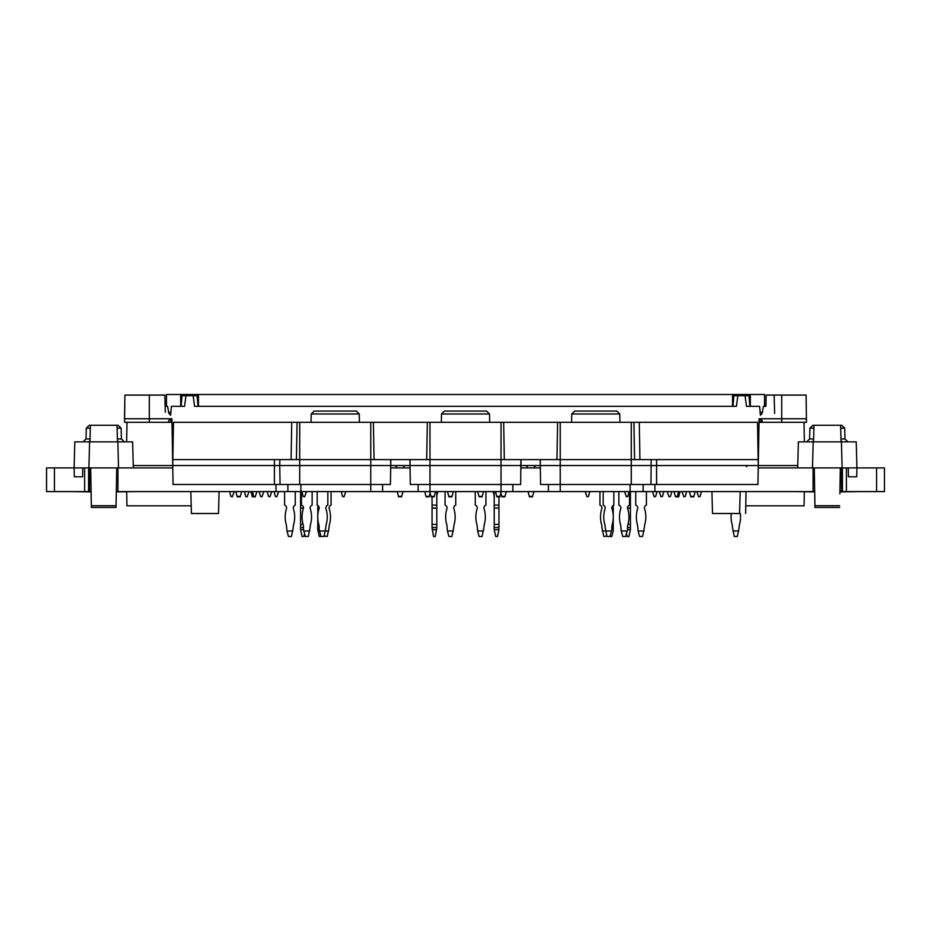 <?xml version="1.0" encoding="UTF-8"?>
<svg xmlns="http://www.w3.org/2000/svg" width="931" height="931" viewBox="0 0 931 931"><rect width="100%" height="100%" fill="white"/><g stroke="black" fill="none" stroke-linecap="round" stroke-linejoin="round"><path stroke-width="1.4" d="M759.033 422.313L760.08 422.313L760.394 418.764L806.514 418.764L806.455 422.313L762.477 422.313L762.163 420.544L760.394 418.764L759.091 418.764L757.939 484.492L656.599 484.492L656.599 465.547L540.271 465.547L540.317 467.909L520.964 467.909M806.455 422.313L806.106 395.081L766.166 395.081L765.876 406.335L763.42 406.335L762.163 413.434L760.394 415.214L759.615 406.335L746.476 406.335L745.033 395.675L737.852 395.675L736.409 406.335L194.602 406.335L193.159 395.675L197.116 395.675L198.047 406.335M737.852 395.675L733.896 395.675L732.965 406.335M749.921 406.335L748.99 395.675L745.033 395.675M762.373 412.247L760.138 412.247L760.394 415.214M774.639 413.434L774.15 395.081M740.168 491.603L739.598 513.505L712.506 513.505L711.924 491.603M133.249 465.547L172.735 465.547L173.061 484.492L280.068 484.492L279.731 465.547L280.068 484.492L390.403 484.492L390.729 465.547L540.271 465.547L520.999 465.547L521.104 459.623L540.178 459.623L540.608 484.492L631.299 484.492L631.299 459.623L540.376 459.623L540.271 465.547M168.534 422.313L149.309 422.313L149.309 418.764L170.617 418.764L170.932 422.313L168.534 422.313L168.848 420.544L170.617 418.764L171.921 418.764L172.735 465.465M165.287 412.247L164.845 395.081L165.136 406.335L167.592 406.335L168.848 413.434L170.617 415.214L171.397 406.335L184.536 406.335L185.979 395.675L193.159 395.675M171.979 422.313L170.932 422.313M149.309 395.081L124.905 395.081L124.498 418.764L149.309 418.764L149.309 395.081L164.845 395.081M181.091 406.335L182.022 395.675L185.979 395.675M168.639 412.247L170.885 412.247L170.617 415.214M149.309 422.313L124.556 422.313L124.905 395.081M190.843 491.603L191.414 513.505L218.517 513.505L219.088 491.603L218.517 513.505M390.694 467.909L410.047 467.909L410.001 465.547L390.729 465.547L390.834 459.623L409.908 459.623L410.338 484.492L501.029 484.492L501.029 491.603L814.695 491.603M118.516 467.909L117.841 441.864L89.585 441.864L88.899 467.909L172.782 467.909M758.23 467.909L812.495 467.909L813.182 441.864L798.379 441.864L797.692 467.909M846.384 491.603L846.384 467.909L848.257 467.909L848.42 476.8L856.683 476.8L856.916 467.909L884.45 467.909L884.45 491.603L839.913 491.603M116.34 490.416L116.328 491.603L501.029 491.603M88.678 467.909L82.754 467.909L82.603 476.8L74.34 476.8L74.108 467.909L46.562 467.909L46.562 491.603L91.098 491.603L91.075 490.416L91.098 491.603M89.585 441.864L74.783 441.864L74.108 467.909L88.585 467.909L88.585 491.603M90.679 467.909L91.378 507.453L91.098 491.894L71.14 491.603M136.275 491.603L116.317 491.894M372.249 491.603L298.223 491.603M502.519 491.603L428.493 491.603M632.789 491.603L558.763 491.603M859.872 491.603L839.913 491.894M814.695 491.894L794.737 491.603M884.45 467.909L884.45 491.603M841.508 467.909L841.508 491.603M813.077 467.909L813.077 491.603M548.406 484.492L548.406 491.603M512.876 484.492L512.876 491.603M418.135 484.492L418.135 491.603M382.606 484.492L382.606 491.603M117.934 467.909L117.934 491.603M89.516 467.909L89.516 491.603M840.705 428.167L844.708 428.167L841.752 425.281L840.623 425.281L841.752 425.281L840.623 425.281L841.03 440.7L842.218 441.864M813.903 428.167L809.9 428.167L812.856 425.281L840.623 425.281M813.985 425.281L813.578 440.7L812.391 441.864M813.182 441.864L841.426 441.864L842.113 467.909L812.495 467.909M842.113 467.909L856.916 467.909L856.229 441.864L841.426 441.864M842.346 467.909L856.916 467.909M806.351 467.909L812.263 467.909M839.878 493.896L840.332 467.909M814.276 467.909L814.951 507.453L839.646 507.453M814.962 507.174L814.73 493.896M117.108 428.167L121.111 428.167L118.156 425.281L89.26 425.281L86.304 428.167L89.26 425.281M88.794 441.864L89.981 440.7L90.388 425.281M118.621 441.864L117.434 440.7L117.038 425.281M117.841 441.864L132.633 441.864L133.319 467.909M124.661 467.909L118.749 467.909M74.783 441.864L74.108 467.909L88.899 467.909M116.049 507.174L116.282 493.896M116.736 467.909L116.049 507.29M506.255 491.719L509.164 491.719M379.313 491.603L397.223 491.719M402.925 491.719L406.672 491.603M407.406 491.603L419.218 491.603M526.632 491.603L528.086 491.719M536.419 491.603L533.789 491.719M512.981 491.603L522.314 491.719M682.004 491.603L683.866 496.84L685.309 496.398L686.589 491.603M667.201 491.603L669.063 496.84L670.506 496.398L671.786 491.603M652.398 491.603L654.26 496.84L655.703 496.398L656.983 491.603M585.273 491.894L587.054 496.84L588.497 496.398L589.695 491.894M493.197 491.894L494.221 495.734L493.197 491.894M696.819 491.603L698.669 496.84L700.112 496.398L701.392 491.603M675.708 496.817L678.676 496.84L680.084 491.603M626.423 533.754L627.157 536.512L628.937 536.512L630.415 529.658L627.517 529.658L625.679 536.512L622.723 536.512L621.245 530.984L627.157 530.984M630.415 529.658L630.415 508.151L627.517 508.151A28.093 28.093 -90 0 1 627.936 524.397A11.847 11.847 -90 0 0 627.517 527.528L630.415 527.528M630.415 491.894L630.415 508.151M630.415 505.126L629.531 505.126L629.531 491.894M606.884 535.965L603.777 536.512L601.938 527.528A11.847 11.847 -90 0 0 601.519 524.397A28.093 28.093 -90 0 1 601.938 508.151L601.938 508.023A3.084 3.084 -90 0 0 599.925 505.126L599.925 491.894M602.287 530.984L611.469 530.984L609.991 536.512L611.76 536.512L613.25 530.984L613.25 529.658L611.83 529.658L611.469 530.984M621.245 530.984L620.884 527.528A11.847 11.847 -90 0 0 620.465 524.397A28.093 28.093 -90 0 1 620.884 508.151L620.884 508.023A3.084 3.084 -90 0 0 618.871 505.126L618.871 491.894M627.517 529.658L627.517 527.528M630.415 508.023L627.517 508.151M627.517 508.023A3.084 3.084 -90 0 1 629.531 505.126M613.25 529.658L613.25 508.151L611.83 508.151A28.093 28.093 0 0 1 612.249 524.397A11.847 11.847 0 0 0 611.83 527.528A11.847 11.847 0 0 1 612.249 524.397A28.093 28.093 0 0 0 611.83 508.151L611.83 508.151M613.25 505.428L613.25 508.151M249.008 491.603L247.146 496.84L245.703 496.398L244.422 491.603M263.81 491.603L261.948 496.84L260.505 496.398L259.225 491.603M278.613 491.603L276.751 496.84L275.308 496.398L274.028 491.603M345.738 491.894L343.958 496.84L342.515 496.398L341.316 491.894M436.79 495.734L437.814 491.894M234.205 491.603L232.343 496.84L230.9 496.398L229.62 491.603M250.928 491.603L252.336 496.84L255.303 496.817M301.481 505.126A3.084 3.084 90 0 1 303.494 508.023L300.597 508.023L300.597 505.126L301.481 505.126L301.481 491.894M300.597 508.023L303.494 508.023M300.597 508.151L300.597 524.397L303.075 524.397A28.093 28.093 90 0 1 303.494 508.151M303.075 524.397A11.847 11.847 90 0 1 303.494 527.528L303.494 529.658L300.597 529.658L300.597 524.397M304.588 533.754L303.855 536.512L302.075 536.512L300.597 529.658M300.597 505.126L300.597 491.894M331.087 491.894L331.087 505.126A3.084 3.084 90 0 0 329.074 508.023L329.074 508.151A28.093 28.093 90 0 1 329.504 524.397A11.847 11.847 90 0 0 329.074 527.528L327.247 536.512L324.128 535.965M317.18 491.894L317.18 505.126A3.084 3.084 0 0 1 319.193 508.023L317.774 508.023L317.774 524.397L318.763 524.397A11.847 11.847 0 0 1 319.193 527.528L317.774 527.528L317.774 529.658L319.193 529.658L319.542 530.984L328.724 530.984M312.141 491.894L312.141 505.126A3.084 3.084 90 0 0 310.128 508.023L310.128 508.151A28.093 28.093 90 0 1 310.547 524.397A11.847 11.847 90 0 0 310.128 527.528L308.289 536.512L305.333 536.512L303.855 530.984L309.779 530.984M303.494 529.658L303.855 530.984M317.774 508.023L317.774 505.428M317.774 508.151L319.193 508.151A28.093 28.093 0 0 0 318.763 524.397A11.847 11.847 0 0 1 319.193 527.528L319.193 529.658M317.774 527.528L317.774 524.397M319.542 530.984L321.02 536.512L319.252 536.512L317.774 529.658M271.805 491.603L269.943 496.84L268.5 496.398L267.22 491.603M257.003 491.603L255.141 496.84L253.698 496.398L252.417 491.603M306.357 491.894L304.588 496.84L303.145 496.398L301.935 491.894M235.834 491.603L237.242 496.84L240.198 496.84L241.606 491.603M402.96 491.603L401.552 496.84L398.596 496.84L397.188 491.603M403.426 467.909A3.084 3.084 0 0 1 405.194 465.547M394.965 465.547A3.084 3.084 0 0 1 396.734 467.909M424.722 491.603L426.13 496.84L429.086 496.84L430.122 492.976M429.843 491.894L431.158 496.84L434.125 496.84L435.452 491.894M447.602 491.894L448.928 496.84L451.884 496.84L453.211 491.894M325.827 527.528A11.847 11.847 0 0 1 326.246 524.397A11.847 11.847 0 0 0 325.827 527.528L323.988 536.512L321.02 536.512M325.827 508.151L325.827 508.151A28.093 28.093 0 0 1 326.246 524.397M432.054 496.84L432.054 527.528L436.79 527.528L435.312 536.512L433.532 536.512L432.054 527.528M436.79 529.658L432.054 529.658M436.79 491.894L436.79 527.528M436.79 508.151L432.054 508.151M436.79 505.126L432.054 505.126M327.84 491.894L327.84 505.126A3.084 3.084 0 0 0 325.827 508.023M317.18 505.126A3.084 3.084 0 0 1 319.193 508.023M284.607 505.126A3.084 3.084 0 0 1 286.62 508.023L286.62 508.151A28.093 28.093 0 0 0 286.201 524.397A11.847 11.847 0 0 1 286.62 527.528A11.847 11.847 0 0 0 286.201 524.397A28.093 28.093 0 0 1 286.62 508.151L286.62 508.023A3.084 3.084 0 0 0 284.607 505.126L284.607 491.603M293.253 527.528A11.847 11.847 0 0 1 293.672 524.397A11.847 11.847 0 0 0 293.253 527.528L291.415 536.512L288.459 536.512L286.981 530.984L292.893 530.984M293.253 508.151L293.253 508.151A28.093 28.093 0 0 1 293.672 524.397M295.267 491.603L295.267 505.126A3.084 3.084 0 0 0 293.253 508.023M286.981 530.984L286.62 527.528M455.736 491.894L455.736 505.126A3.084 3.084 0 0 0 453.723 508.023L453.723 508.151A28.093 28.093 0 0 1 454.142 524.397A11.847 11.847 0 0 0 453.723 527.528L451.884 536.512L448.928 536.512L447.45 530.984L453.362 530.984M447.45 530.984L447.089 527.528A11.847 11.847 0 0 0 446.671 524.397A28.093 28.093 0 0 1 447.089 508.151L447.089 508.023A3.084 3.084 0 0 0 445.076 505.126L445.076 491.894M659.218 491.603L661.068 496.84L662.511 496.398L663.791 491.603M674.021 491.603L675.301 496.398L678.792 496.398M678.606 491.603L677.314 496.398M624.654 491.894L626.435 496.84L627.866 496.398L629.077 491.894M689.417 491.603L690.814 496.84L693.781 496.84L695.178 491.603M533.824 491.603L532.416 496.84L529.46 496.84L528.052 491.603M534.289 467.909A3.084 3.084 0 0 1 536.047 465.547M525.829 465.547A3.084 3.084 0 0 1 527.586 467.909M495.56 491.894L496.886 496.84L499.854 496.84L501.181 491.894M500.89 492.976L501.925 496.84L504.881 496.84L506.289 491.603M477.801 491.894L479.128 496.84L482.083 496.84L483.41 491.894M603.183 505.126A3.084 3.084 0 0 1 605.197 508.023L605.197 508.151A28.093 28.093 0 0 0 604.766 524.397A11.847 11.847 0 0 1 605.197 527.528A11.847 11.847 0 0 0 604.766 524.397A28.093 28.093 0 0 1 605.197 508.151L605.197 508.023A3.084 3.084 0 0 0 603.183 505.126L603.183 491.894M498.958 505.126L498.958 508.023L494.221 508.023L494.221 505.126L498.958 505.126L498.958 496.84M498.958 508.023L498.958 527.528L494.221 527.528L494.221 524.397L498.958 524.397M494.221 527.528L494.221 529.658L498.958 529.658L498.958 527.528M498.958 529.658L497.48 536.512L495.711 536.512L494.221 529.658M494.221 508.023L498.958 508.151M494.221 508.151L494.221 524.397M494.221 505.126L494.221 491.894M613.843 491.894L613.843 505.126A3.084 3.084 0 0 0 611.83 508.023L613.25 508.023M609.991 536.512L607.024 536.512L605.197 527.528M611.83 529.658L611.83 527.528L613.25 527.528M635.745 505.126A3.084 3.084 0 0 1 637.758 508.023L637.758 508.151A28.093 28.093 0 0 0 637.339 524.397A11.847 11.847 0 0 1 637.758 527.528A11.847 11.847 0 0 0 637.339 524.397A28.093 28.093 0 0 1 637.758 508.151L637.758 508.023A3.084 3.084 0 0 0 635.745 505.126L635.745 491.603M644.392 527.528A11.847 11.847 0 0 1 644.811 524.397A28.093 28.093 0 0 0 644.392 508.151A28.093 28.093 0 0 1 644.811 524.397A11.847 11.847 0 0 0 644.392 527.528L642.553 536.512L639.597 536.512L638.119 530.984L644.031 530.984M644.392 508.023L644.392 508.023A3.084 3.084 0 0 1 646.405 505.126L646.405 491.603M638.119 530.984L637.758 527.528M485.935 491.894L485.935 505.126A3.084 3.084 0 0 0 483.922 508.023L483.922 508.151A28.093 28.093 0 0 1 484.341 524.397A11.847 11.847 0 0 0 483.922 527.528L482.083 536.512L479.128 536.512L477.65 530.984L483.561 530.984M477.65 530.984L477.289 527.528A11.847 11.847 0 0 0 476.87 524.397A28.093 28.093 0 0 1 477.289 508.151L477.289 508.023A3.084 3.084 0 0 0 475.276 505.126L475.276 491.894M180.684 406.335L180.684 394.488L166.474 394.488L166.474 406.335M198.454 406.335L198.454 394.488L180.684 394.488M732.557 406.335L732.557 394.488L764.537 394.488L764.537 406.335M750.328 406.335L750.328 394.488M732.557 394.488L198.454 394.488M740.343 513.505A28.093 28.093 0 0 1 739.551 524.397A11.847 11.847 0 0 0 739.133 527.528A11.847 11.847 0 0 1 739.551 524.397M732.499 527.528A11.847 11.847 0 0 0 732.08 524.397A28.093 28.093 0 0 1 731.301 513.505A28.093 28.093 0 0 0 732.08 524.397A11.847 11.847 0 0 1 732.499 527.528L734.338 536.512L737.294 536.512L739.133 527.528M738.783 530.984L732.86 530.984M126.942 505.812L126.697 491.894L126.942 505.812L191.216 505.812M410.001 465.547L410.106 459.623L429.971 459.623L429.971 491.603M639.923 459.623L639.271 422.313L501.029 422.313L501.029 484.492L520.673 484.492L520.895 459.623L429.971 459.623L429.971 422.313L427.341 422.313L426.689 459.623M639.271 422.313L757.52 422.313L758.171 459.623L631.299 459.623L631.299 422.313M427.341 422.313L173.492 422.313L172.84 459.623L274.401 459.623L274.401 465.547L390.729 465.547L390.624 459.623L370.759 459.623L370.759 491.603M501.029 422.313L429.971 422.313M758.171 459.623L758.276 465.547L656.599 465.547L656.599 459.623M616.834 411.071L574.718 411.071L616.834 411.071L619.79 413.981L571.762 413.981L571.611 422.313M651.165 459.623L650.944 484.492L656.599 484.492M650.944 484.492L631.299 484.492M503.671 422.313L504.323 459.623M557.611 422.313L556.959 459.623M633.941 422.313L634.593 459.623M444.448 411.071L486.564 411.071L444.448 411.071L441.48 413.981L441.341 422.313M299.701 422.313L299.701 459.623L274.401 459.623M299.701 484.492L299.701 459.623L370.759 459.623L370.759 422.313M172.84 459.623L172.735 465.547L274.401 465.547L274.401 484.492M359.25 413.981L311.21 413.981L314.178 411.071L356.294 411.071L359.25 413.981L359.401 422.313M373.401 422.313L374.053 459.623M297.07 422.313L296.419 459.623M279.835 459.623L279.731 465.547M540.178 459.623L521.104 459.623M409.908 459.623L390.834 459.623M762.477 422.313L760.08 422.313M762.373 421.731L760.138 421.731M804.314 491.894L804.07 505.812L745.778 505.812M758.276 465.547L797.762 465.547M781.714 422.313L781.714 395.081M876.571 467.909L876.571 491.603M842.427 467.909L842.427 491.603M654.924 484.492L654.924 491.603M643.146 484.492L643.146 491.603M630.124 484.492L630.124 491.603M560.241 422.313L560.241 491.603M300.888 484.492L300.888 491.603M287.865 484.492L287.865 491.603M276.018 484.492L276.018 491.603M84.628 467.909L84.628 491.603M54.44 467.909L54.44 491.603M812.856 425.281L809.9 428.167L809.609 438.978L813.624 438.978M840.984 438.978L844.987 438.978L847.955 441.864M814.939 505.708L839.669 505.708M90.307 428.167L86.304 428.167L86.024 438.978L83.057 441.864L86.024 438.978L83.057 441.864L86.024 438.978L90.028 438.978M121.111 428.167L121.402 438.978L117.387 438.978M91.343 505.708L116.072 505.708M630.415 524.397L627.936 524.397M613.25 524.397L612.249 524.397M252.22 496.398L253.698 496.398M303.494 527.528L300.597 527.528M240.314 496.398L237.114 496.398M401.668 496.398L398.48 496.398M429.203 496.398L426.014 496.398M434.242 496.398L431.041 496.398M452 496.398L448.812 496.398M436.79 524.397L432.054 524.397M436.79 508.023L432.054 508.023M693.898 496.398L690.697 496.398M532.532 496.398L529.343 496.398M499.97 496.398L496.77 496.398M504.998 496.398L501.809 496.398M482.2 496.398L479.011 496.398M441.48 413.981L489.52 413.981L489.671 422.313M291.089 459.623L291.74 422.313M746.453 466.71L747.64 465.547M745.638 513.505L746.022 491.603M46.55 467.909L46.55 491.603M844.708 428.167L841.752 425.281L844.708 428.167L844.987 438.978L844.708 428.167M809.609 438.978L806.653 441.864L809.609 438.978M86.304 428.167L86.024 438.978M121.402 438.978L124.358 441.864M116.049 507.453L91.366 507.453M127 422.313L126.651 441.864L127 422.313M571.762 413.981L574.718 411.071M619.79 413.981L619.941 422.313M489.52 413.981L486.564 411.071M311.21 413.981L311.07 422.313M804.023 422.313L804.361 441.864"/></g></svg>

